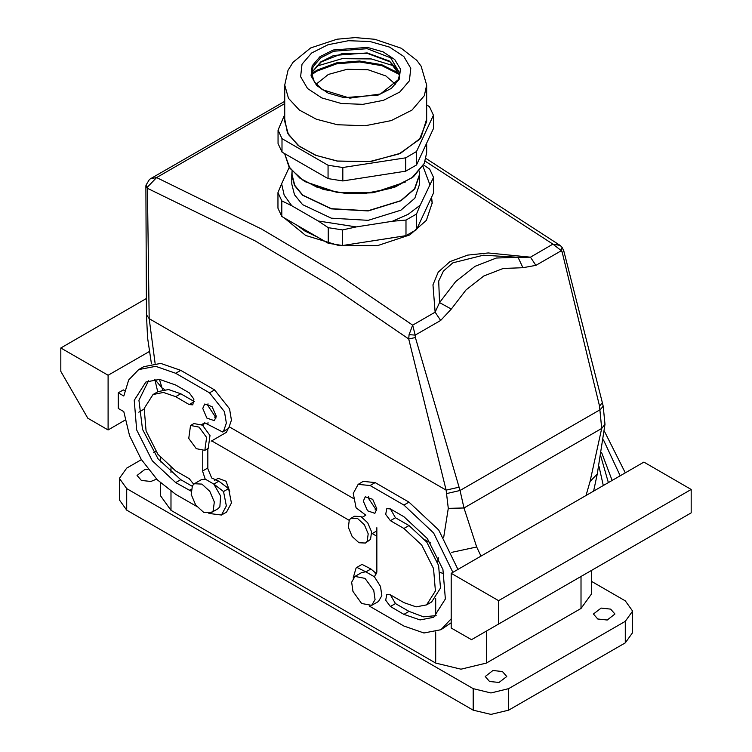 <?xml version="1.0" encoding="UTF-8"?>
<svg xmlns="http://www.w3.org/2000/svg" width="752" height="752" viewBox="0 0 752 752"><rect width="100%" height="100%" fill="white"/><g stroke="black" fill="none" stroke-linecap="round" stroke-linejoin="round"><path stroke-width="1.13" d="M440.268 572.479L443.755 573.729M376.846 536.27L372.212 533.591L376.846 536.27M349.116 520.262L211.641 440.888L349.116 520.262M563.803 250.895L562.346 252.691L599.56 406.089L602.399 402.705L603.236 406.136L604.975 424.354L601.732 428.49L590.066 481.543L585.996 495.53M284.726 101.294L150.607 178.722L156.576 177.585L261.818 229.153L337.375 273.991L412.651 325.146L415.198 335.11L409.126 334.678L408.759 339.002L415.424 337.516L460.064 490.53L463.965 508.023L476.665 547.014L480.998 556.151M438.632 557.834L437.561 562.261M211.199 441.151L226.474 432.325L228.082 428.894M159.433 379.384L162.582 389.827M599.56 406.089L601.732 428.49L463.965 508.023L448.258 508.343L443.699 537.389M145.935 186.186L147.354 188.31L255.219 240.96L332.14 286.681L408.759 339.002L446.162 490.069L448.258 508.343M284.726 103.597L156.576 177.585L147.364 187.126L149.197 318.622L155.091 363.319M147.364 187.126L146.01 185.152L145.926 186.261L146.405 314.693L149.197 318.622L446.162 490.069L459.04 487.221M146.01 185.152L149.469 179.474L150.616 178.722M432.203 203.435L431.375 197.532M204.864 450.326L208.238 448.38L209.968 435.483L202.514 425.2L193.903 423.536L190.519 425.491L188.79 438.388L196.244 448.662L204.864 450.326L206.593 437.429L199.13 427.155L190.519 425.491M351.081 518.184L354.465 516.239L360.913 516.558L367.709 522.79L371.544 531.89L370.529 539.41L365.425 543.029L358.977 542.709L352.171 536.477L348.345 527.378L349.351 519.858L351.081 518.184L357.529 518.513L364.335 524.746L368.16 533.845L367.155 541.365L365.425 543.029M425.218 161.191L552.936 244.156L561.396 250.698L535.932 265.4L530.433 257.146L488.217 252.935L467.641 255.107L449.959 261.564L438.237 272.102L432.964 284.858L435.154 312.155L439.506 302.586L451.266 309.1L466.061 289.849L483.78 275.965L503.191 268.417L522.931 267.721L517.996 257.269L530.433 257.146L552.936 244.156L560.174 245.462L561.998 247.201L561.396 250.698L562.346 252.691M284.059 217.779L305.641 235.442L339.472 245.697L377.269 245.707L409.802 234.944L426.384 220.374L432.203 202.89L431.592 197.09M561.988 247.201L563.821 250.933L602.399 402.715M451.266 309.1L440.663 320.408L435.154 312.155L412.651 325.146L409.126 334.678M517.996 257.269L483.376 255.219L452.892 262.824L443.37 271.077L438.698 281.051L439.506 302.586L455.712 281.502L475.114 266.293L496.367 258.03L517.996 257.269M591.514 581.362L625.297 600.867L632.648 611.113L632.648 632.582L625.297 642.828L508.672 710.161L490.934 714.4L473.187 710.161L126.703 510.119L119.352 499.873L119.352 478.404L126.703 468.158L141.385 459.688M591.514 570.411L591.514 593.845L581.014 608.481L486.365 663.123L461.014 669.186L435.662 663.123L170.986 510.317L160.486 495.681L160.486 482.906M632.648 611.113L625.297 621.359L508.672 688.691L490.934 692.93L473.187 688.691L126.703 488.65L119.352 478.404M155.786 451.369L153.643 452.601M607.193 619.996L597.718 619.009L593.413 614.036L601.139 608.086L610.615 609.073L614.92 614.036L607.193 619.996M156.585 479.08L150.861 481.44L141.385 480.453L137.08 475.48L144.807 469.521L148.097 469.267M499.027 682.449L489.552 681.462L485.247 676.49L492.974 670.53L502.449 671.517L506.754 676.49L499.027 682.449M229.736 491.46L226.061 481.261L218.259 478.225L214.499 480.396M603.48 439.901L620.203 475.781M601.572 452.535L612.137 480.434M598.949 466.268L603.283 485.548M451.209 573.344L451.209 627.995L471.495 639.698L498.538 624.085L498.538 600.669L451.209 573.344L643.891 462.104L691.21 489.43L691.21 512.845L498.538 624.085M604.429 431.244L625.279 472.858M600.886 456.389L608.349 482.624M108.109 375.267L108.109 429.909L87.834 418.197L60.79 371.356L60.79 347.941L108.109 375.267L149.234 351.522M144.093 409.135L138.81 412.19M125.086 420.114L108.109 429.909M124.682 390.683L123.328 389.903L118.252 392.826L118.252 408.439L123.76 411.617L129.485 435.577L141.141 459.303L157.243 479.757L175.714 494.308L196.667 506.406M376.677 573.832L370.943 569.02L361.956 564.423L356.88 567.346L365.773 571.802L361.721 572.516L354.963 576.427L351.616 582.208L352.942 591.467L361.637 603.461L371.685 605.407L375.032 599.617L373.706 590.358L365.002 578.363L354.963 576.427M365.876 515.242L356.044 507.807L353.261 493.434L358.131 484.344L363.207 481.412L375.154 482.596L408.956 502.11L438.726 530.01L457.949 569.461M451.209 622.788L440.935 629.715L423.94 633.015L403.89 626.04L369.439 606.14M395.439 517.724L390.363 508.944L403.89 516.756L427.362 538.526L442.928 569.405L445.325 598.987L433.763 617.289L420.058 619.958L403.89 614.337L390.363 606.526L385.682 600.209L386.782 594.465L390.363 594.813L403.89 602.625L416.176 606.892L426.591 604.871L431.667 601.948L440.456 588.036L438.623 565.551L426.798 542.079L408.956 525.535L395.439 517.724L390.363 520.657L403.89 528.459L421.731 545.012L433.556 568.484L435.38 590.959L426.591 604.871M436.188 615.644L423.451 616.809L408.956 611.404L395.439 603.602L390.363 594.813M376.677 510.599L368.395 498.209L368.565 496.555M208.859 513.437L221.473 515.007L226.54 512.084L231.409 502.994L228.627 488.621L218.804 481.186L211.66 477.981L207.834 468.74L207.834 448.615M228.627 428.386L222.724 432.005L228.627 428.386L231.475 420.142L229.501 408.834L214.593 389.903L180.79 370.379L160.74 363.413L143.745 366.713L138.669 369.636L128.714 379.948L123.76 396.003L118.252 392.826M208.003 422.596L207.834 424.25M148.482 380.785L138.904 400.252L142.476 429.326L158.07 458.899L180.79 479.673L192.07 486.187M180.79 479.673L175.714 482.596L152.242 460.826L136.685 429.947L134.279 400.365L145.841 382.063L159.546 379.403L175.714 385.024L189.241 392.826L193.922 399.143L192.822 404.886L189.241 404.538L194.307 401.606L180.79 393.804L168.504 389.527L158.08 391.557L153.013 394.48L144.224 408.392L146.048 430.868L157.882 454.34L175.714 470.893L189.241 478.695L193.659 484.232M208.003 403.862L207.834 405.516L216.106 417.896M498.538 600.669L691.21 489.43M371.685 605.407L378.453 601.497L381.8 595.716L380.465 586.457L374.393 576.775L365.773 571.802M353.196 578.006L356.044 568.033L356.88 567.346M451.209 618.83L440.935 629.715M358.131 484.344L370.087 485.529L403.89 505.043L433.65 532.942L452.883 572.385M376.846 527.678L376.846 572.178L374.393 576.775M390.363 520.657L385.682 514.34L386.782 508.596L390.363 508.944M363.319 501.142L365.303 496.762L372.672 499.328L376.846 508.944L374.863 513.325L367.493 510.758L363.319 501.142M146.208 298.629L60.79 347.941M202.758 450.974L202.758 471.673L205.211 479.099L213.831 484.081L223.56 491.545L228.627 488.621M222.724 432.005L204.741 422.793L202.937 425.519M223.56 431.319L226.399 423.066L224.434 411.767L209.526 392.826L175.714 373.312L155.664 366.337L138.669 369.636M221.473 515.007L226.343 505.917L223.56 491.545M213.831 484.081L220.637 496.057L219.904 506.857L217.883 508.803L211.124 512.704L203.604 512.328L195.67 505.053L191.196 494.44L192.38 485.67L194.392 483.724L201.921 484.1L209.855 491.376L214.32 501.988L213.145 510.758L211.124 512.704M194.392 483.724L201.16 479.823L205.211 479.099M189.241 404.538L175.714 396.727L163.428 392.459L153.013 394.48M175.714 482.596L190.933 491.047M202.758 408.439L206.932 418.065L214.301 420.622L216.285 416.241L212.111 406.625L204.741 404.059L202.758 408.439M202.758 470.893L207.834 467.96M202.796 470.912L207.862 467.979M316.291 66.289L342.198 58.665L371.262 58.957L395.138 66.289M433.415 128.62L416.552 164.942L416.552 151.556L433.415 115.225L433.415 128.62M416.552 151.556L405.742 157.798L405.742 171.193L416.552 164.942M405.742 171.193L342.818 180.922L342.818 167.536L405.742 157.798M342.818 167.536L328.051 165.252L328.051 178.638L342.818 180.922M328.051 178.638L281.981 152.045L281.981 138.659L328.051 165.252M281.981 138.659L278.024 130.124L278.024 143.519L281.981 152.045M433.415 115.225L429.458 106.699L426.704 104.866M284.726 114.567L278.024 130.124M426.704 119.032L420.8 137.954L400.628 153.239L370.604 161.558L337.31 161.069L315.361 155.213L298.074 145.446L287.452 132.907L284.726 119.032M426.704 121.41L419.39 139.534L398.936 153.925L369.57 161.605L337.347 161.003L316.282 155.485L299.399 146.358L288.495 134.589L284.726 121.41L284.726 85.108L288.495 98.286L299.399 110.065L316.282 119.192L337.347 124.7L364.983 125.744L391.209 120.602L412.04 110.065L424.288 95.72L426.704 85.108L426.704 121.41M399.218 73.376L381.649 64.7L359.428 60.987L336.548 62.924L317.1 70.152L312.221 73.376M399.509 74.542L381.969 65.734L359.672 61.937L336.661 63.835L317.1 71.092L311.93 74.542M316.103 84.243L328.342 74.495L347.133 69.259L367.972 69.795L385.889 75.971L395.336 84.243M292.049 171.033L292.049 174.727L294.793 185.396L302.774 195.153L331.35 208.689L368.142 210.786L400.741 200.718L414.54 188.799L419.39 174.727L419.39 171.033M419.39 171.353L419.654 174.727L414.784 188.855L400.929 200.831L368.189 210.936L331.247 208.83L302.558 195.238L294.53 185.443L291.776 174.727L292.049 171.353M419.654 174.727L419.654 184.099L414.794 198.218L400.929 210.203L368.189 220.298L331.247 218.202L302.558 204.6L294.53 194.815L291.776 184.099L291.776 174.727M291.814 205.747L318.218 220.994L328.248 227.687L328.248 243.291L281.774 216.463L281.774 200.85L291.814 205.747L284.143 195.172L281.624 183.789L277.949 192.606L277.949 208.219L281.774 216.463M356.241 226.878L392.309 221.295L406.014 220.073L406.014 235.686L342.536 245.509L342.536 229.896L356.241 226.878L318.218 220.994M420.152 205.221L433.49 177.387L433.49 193.001L416.476 229.642L416.476 214.038L420.152 205.221L408.11 214.348L392.309 221.295M422.925 166.079L429.815 184.4M289.276 167.311L281.624 183.789M342.536 229.896L328.248 227.687M416.476 214.038L406.014 220.073M423.526 164.998L429.655 169.134L433.49 177.387M281.774 200.85L277.949 192.606M342.536 245.509L328.248 243.291M416.476 229.642L406.014 235.686M597.314 473.967L590.066 481.543M451.717 552.344L476.665 547.014M164.65 389.508L162.018 387.985L154.846 379.337M430.482 542.982L425.096 539.87M353.393 498.473L229.623 427.014M446.951 493.462L460.064 490.53L600.34 409.549L603.236 406.136M522.931 267.721L535.932 265.4M440.663 320.408L415.198 335.11L415.424 337.516M581.014 576.474L581.014 608.481M625.297 621.359L625.297 642.828M508.672 710.161L508.672 688.691M473.187 688.691L473.187 710.161M126.703 488.65L126.703 510.119M435.662 663.123L435.662 631.99M435.662 615.841L435.662 598.63M170.986 510.317L170.986 491.329M170.986 472.679L170.986 467.753M486.365 631.116L486.365 663.123M366.064 571.84L370.943 569.02M370.087 485.529L375.154 482.596M403.89 505.043L408.956 502.11M403.89 528.459L408.956 525.535M390.363 606.526L395.439 603.602M403.89 614.337L408.956 611.404M213.822 484.062L218.804 481.186M180.79 370.379L175.714 373.312M209.526 392.826L214.593 389.903M191.074 489.345L189.241 490.407M180.79 393.804L175.714 396.727M305.688 181.871L337.469 192.503L374.082 192.484L405.751 181.871M426.704 152.788L424.288 163.4L412.04 177.745L391.209 188.282L364.983 193.424L337.347 192.38L316.677 187.022L299.992 178.177L288.975 166.747L284.754 153.897L289.896 168.232L303.3 180.593L323.294 189.438L347.358 193.696L372.475 192.822L395.486 186.919L413.497 176.739L424.26 163.532L426.704 152.788L426.704 144.177M311.77 75.36L313.123 70.876L321.198 61.927L341.972 53.655L367.192 53.27L390.241 61.927L398.316 70.876M313.123 70.885L320.728 61.974L333.672 55.422L367.136 52.884L389.555 61.147L399.669 75.36M399.82 73.282L398.372 79.618L380.39 94.028L349.896 98.117L322.354 89.629L314.336 81.902L311.619 73.282L313.123 66.693L320.728 57.782L333.672 51.23L367.136 48.692L390.702 57.782L399.82 73.282L398.522 79.411M367.38 47.376L383.144 51.869L394.734 59.493L400.393 69.109L399.237 79.233L391.463 88.341L378.247 95.034L344.059 97.628L328.286 93.135L316.695 85.512L311.046 75.896L312.202 65.772L319.976 56.663L333.192 49.98L367.38 47.376M302.06 64.202L311.648 52.978L327.947 44.725L348.467 40.702L370.097 41.529L389.536 47.056L403.824 56.466L410.789 68.319L409.37 80.802L399.791 92.026L383.492 100.279L362.972 104.302L341.342 103.485L321.903 97.948L307.615 88.539L300.65 76.685L302.06 64.202M604.975 424.363L597.314 473.986L593.629 491.122M154.837 379.337L157.76 391.745M216.134 416.223L214.499 417.163M204.741 422.793L201.639 424.589M362.201 517.291L365.622 515.317M375.06 509.865L376.696 508.925M371.761 533.854L376.846 530.912M146.405 314.693L147.533 337.836L151.425 363.827M426.036 158.446L560.174 245.462M160.486 457.658L160.486 461.944M376.846 572.065L375.06 573.099M321.198 61.927L313.067 71.149L311.779 75.379M399.66 75.379L390.241 61.927M284.726 85.108L288.054 70.312L293.073 62.209L310.67 47.978L337.131 39.179L355.17 37.6L374.891 39.283L401.183 48.203L416.777 60.32L421.129 66.157L426.704 85.108M392.224 237.82L353.478 243.817M317.983 237.369L304.917 231.043L297.256 225.403"/></g></svg>

